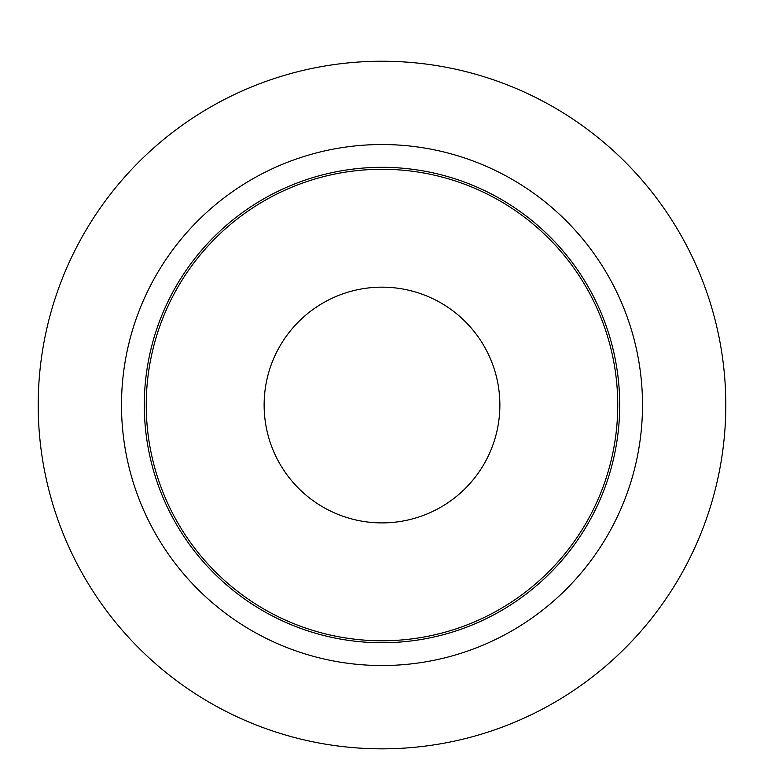 <?xml version="1.0" encoding="UTF-8"?>
<svg xmlns="http://www.w3.org/2000/svg" width="764" height="764" viewBox="0 0 764 764"><rect width="100%" height="100%" fill="white"/><g stroke="black" fill="none" stroke-linecap="round" stroke-linejoin="round"><path stroke-width="1.15" d="M619.709 405.035A237.709 237.709 0 0 1 382 642.744A237.709 237.709 0 0 1 144.291 405.035A237.709 237.709 0 0 1 382 167.316A237.709 237.709 0 0 1 619.709 405.035M121.495 405.035A260.505 260.505 0 0 1 382 144.53A260.505 260.505 0 0 1 642.505 405.035A260.505 260.505 0 0 1 382 665.53A260.505 260.505 0 0 1 121.495 405.035M382 61.235A343.8 343.8 0 0 1 725.8 405.035A343.8 343.8 0 0 1 382 748.835A343.8 343.8 0 0 1 38.2 405.035A343.8 343.8 0 0 1 382 61.235M499.876 405.035A117.876 117.876 0 0 1 382 522.901A117.876 117.876 0 0 1 264.124 405.035A117.876 117.876 0 0 1 382 287.159A117.876 117.876 0 0 1 499.876 405.035M382 640.776A235.751 235.751 0 0 1 146.249 405.035A235.751 235.751 0 0 1 382 169.283A235.751 235.751 0 0 1 617.751 405.035A235.751 235.751 0 0 1 382 640.776"/></g></svg>
